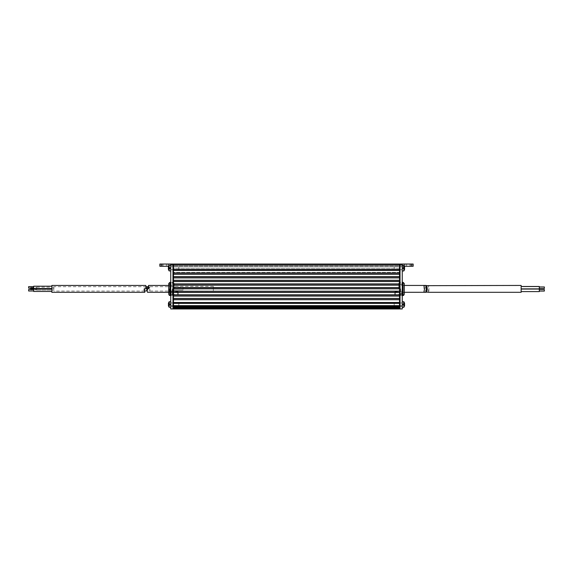 <?xml version="1.0" encoding="UTF-8"?>
<svg xmlns="http://www.w3.org/2000/svg" width="573" height="573" viewBox="0 0 573 573"><rect width="100%" height="100%" fill="white"/><g stroke="black" fill="none" stroke-linecap="round" stroke-linejoin="round"><path stroke-width="0.43" stroke-dasharray="2.87 2.15" d="M400.033 265.055L402.253 265.055L402.253 264.046L400.033 264.046L400.033 308.954L402.253 308.954L402.253 306.025L400.033 306.025L402.153 306.025L402.153 304.514L402.153 306.025L394.181 306.025L399.531 306.025L399.531 305.423L399.531 306.226L399.531 305.423L399.531 306.226L399.531 305.423L399.531 306.226L399.531 305.423L399.531 306.226L399.531 305.423L399.531 306.226L399.531 305.423L399.531 306.226L399.531 305.423L399.531 306.226L399.531 305.423L399.531 306.226L399.531 305.423L399.531 306.226L399.531 305.423L399.531 306.226L399.531 305.423L399.531 306.226L399.531 305.423L399.531 306.226L399.531 305.423L399.531 306.226L399.531 305.753L399.531 306.226L173.469 306.025L173.469 306.949L173.469 306.562L399.531 306.562L399.531 306.949L173.469 306.949L399.531 306.949L399.531 306.562L173.469 306.562L173.469 306.949L173.469 306.562L399.531 306.562L399.531 306.949L173.469 306.949L399.531 306.949L399.531 306.562L173.469 306.562L173.469 306.949L173.469 306.562L399.531 306.562L399.531 306.949L173.469 306.949L399.531 306.949L399.531 306.562L173.469 306.562L173.469 306.949L173.469 306.562L399.531 306.562L399.531 306.949L173.469 306.949L399.531 306.949L399.531 306.562L173.469 306.562L173.469 306.949L173.469 306.562L399.531 306.562L399.531 306.949L173.469 306.949L399.531 306.949L399.531 306.562L173.469 306.562L173.469 306.949L173.469 306.562L399.531 306.562L399.531 306.949L173.469 306.949L399.531 306.949L399.531 306.562L173.469 306.562L173.469 306.949L173.469 306.562L399.531 306.562L173.469 306.562L173.469 306.949L399.531 306.949L399.531 306.562L399.531 306.949L173.469 306.949L173.469 306.562L399.531 306.562L173.469 306.562L173.469 306.949L399.531 306.949L399.531 306.562L399.531 306.949L173.469 306.949L173.469 306.562L399.531 306.562L173.469 306.562L173.469 306.949L399.531 306.949L399.531 306.562L399.531 306.949L173.469 306.949L173.469 306.562L399.531 306.562L173.469 306.562L173.469 306.949L399.531 306.949L399.531 306.562L399.531 306.949L173.469 306.949L173.469 306.562L399.531 306.562L173.469 306.562L173.469 306.949L399.531 306.949L399.531 306.562L399.531 306.949L173.469 306.949L173.469 306.562L399.531 306.562L173.469 306.562L173.469 306.949L399.531 306.949L399.531 306.562L399.531 306.949L173.469 306.949L173.469 306.562L399.531 306.562L173.469 306.562L173.469 306.949L399.531 306.949L399.531 306.562L399.531 306.949L173.469 306.949L173.469 306.562L399.531 306.562L173.469 306.562L173.469 303.002L399.531 303.002L399.531 302.494L173.469 302.494L399.531 302.494L173.469 302.494L173.469 303.59L399.531 303.59L399.531 305.774L399.531 302.802L399.531 303.59L173.469 303.59L399.531 303.59L173.469 303.59L173.469 299.708L399.531 299.708L173.469 299.564L399.531 299.672L399.531 303.203L399.531 302.494L173.469 302.494L173.469 304.514L173.469 302.494L173.469 303.002L178.819 303.002L178.819 306.025L178.819 303.002L178.819 306.025L173.469 306.025L173.469 306.562L173.469 303.59L173.469 308.954L173.469 305.423L173.469 308.954L173.469 307.758L173.469 308.954L173.469 307.758L173.469 308.954L173.469 307.758L173.469 308.954L173.469 308.145L173.469 308.954L173.469 308.145L173.469 308.954L173.469 308.145L173.469 308.954L173.469 308.145L173.469 308.954L399.531 308.954L399.531 308.145L173.469 308.145L173.469 308.618L173.469 307.758L173.469 308.145L399.531 308.145L173.469 308.145L399.531 308.145L173.469 308.145L399.531 308.145L173.469 308.145L399.531 308.145L173.469 308.145L399.531 308.145L399.531 307.758L399.531 308.145L173.469 308.145L399.531 308.145L399.531 307.758L173.469 307.758L173.469 306.949L399.531 306.949L399.531 306.562L399.531 306.949L173.469 306.949L173.469 307.758L173.469 306.949L173.469 307.758L173.469 306.949L173.469 307.758L173.469 306.949L173.469 307.758L173.469 306.949L173.469 307.758L173.469 306.949L173.469 307.758L173.469 306.949L173.469 307.758L173.469 306.949L173.469 307.758L173.469 306.949L173.469 307.758L173.469 306.949L173.469 307.758L173.469 306.949L173.469 307.758L173.469 306.949L173.469 307.758L399.531 307.758L399.531 308.145L173.469 308.145L399.531 308.145L399.531 307.758L399.531 308.145L173.469 308.145L399.531 308.145L399.531 307.758L173.469 307.758L399.531 307.758L399.531 308.145L173.469 308.145L399.531 308.145L399.531 307.758L399.531 308.145L173.469 308.145L399.531 308.145L399.531 307.758L173.469 307.758L399.531 307.758L399.531 308.954L399.531 303.002L394.181 303.002L394.181 306.025L394.181 303.002L394.181 306.025L394.181 303.002L402.153 303.002L402.153 306.025L402.253 302.902L402.253 307.343L402.253 302.902M399.531 307.357L399.531 306.949L399.531 307.758L173.469 307.758L399.531 307.758L399.531 308.954L399.531 307.758L399.531 308.954L399.531 307.758L173.469 307.758L399.531 307.758L399.531 308.954L399.531 307.758L173.469 307.758L399.531 307.758L399.531 308.954L399.531 307.758L173.469 307.758L399.531 307.758L399.531 305.423L173.469 305.423L399.531 305.423L173.469 305.423L399.531 305.423L173.469 305.423L399.531 305.423L173.469 305.423L399.531 305.423L173.469 305.423L399.531 305.423L173.469 305.423L399.531 305.423L173.469 305.423L399.531 305.423L173.469 305.423L399.531 305.423L399.531 308.954L399.531 307.758L173.469 307.758L399.531 307.758L399.531 308.954L399.531 307.758L173.469 307.758L399.531 307.758L399.531 308.954L399.531 307.758L173.469 307.758L399.531 307.758L399.531 306.949L399.531 307.357M399.531 308.553L399.531 308.145L399.531 308.553M173.469 307.357L173.469 306.949L173.469 307.357M173.469 268.185L173.469 266.925L173.469 268.651L399.531 268.651L399.531 266.925L399.531 270.198L173.469 270.198L399.531 270.198L399.531 268.651L173.469 268.651L173.469 266.925L173.469 269.389L399.531 269.389L399.531 270.198L399.531 264.046L173.469 264.046L173.469 270.198L173.469 268.651L173.469 270.198L173.469 269.396L173.469 270.198L399.531 270.198L399.531 269.389L173.469 269.396L173.469 268.185M399.531 305.753L173.469 305.753L399.531 305.774M173.469 270.198L173.469 274.259L399.531 274.223L399.531 273.077L173.469 273.056L399.531 273.206L399.531 270.198L173.469 270.198L399.531 270.198M371.275 272.992L399.531 272.992L371.275 272.999M173.469 298.49L399.531 298.626L399.531 295.926L173.469 296.055L399.531 296.076L173.469 296.019L399.531 296.04L399.531 294.873L173.469 294.873L173.469 298.418L399.531 298.44L173.469 298.512L399.531 298.497L173.469 298.49L173.469 299.636L399.531 299.693L173.469 299.693L399.531 299.658L399.531 298.512M173.469 288.813L399.531 288.813L173.469 288.806L399.531 288.792L173.469 288.806L399.531 288.778L173.469 288.771L399.531 288.756L399.531 287.61L173.469 287.61L399.531 287.553L173.469 287.524L399.531 287.517L173.469 287.517L173.469 291.156L399.531 291.17L173.469 291.156L173.469 294.787L399.531 294.787L173.469 294.923L399.531 295.009L173.469 294.873M399.531 294.873L173.469 294.973L399.531 295.009L173.469 294.937L399.531 294.966L173.469 294.966L399.531 294.959L173.469 294.952L399.531 294.937L173.469 294.923L399.531 294.93L173.469 294.93L399.531 294.923L399.531 292.438L173.469 292.438L399.531 292.445L173.469 292.294L399.531 292.423L173.469 292.259L399.531 292.423L173.469 292.423L399.531 292.423L173.469 292.409L399.531 292.402L173.469 292.388L399.531 292.388L399.531 291.242L173.469 291.227L399.531 291.378L399.531 288.813M173.469 280.326L399.531 280.326L173.469 280.254L173.469 283.886L399.531 283.893L173.469 283.886L399.531 283.907L173.469 283.979L173.469 285.089L399.531 285.175L399.531 283.979M173.469 283.979L399.531 284.043L399.531 281.544L173.469 281.544L399.531 281.544L399.531 280.347M173.469 283.943L399.531 283.943L173.469 283.957M173.469 285.125L399.531 285.125L173.469 285.139M173.469 281.486L399.531 281.486L173.469 281.472M173.469 281.508L399.531 281.508L173.469 281.522M173.469 276.709L399.531 276.773L173.469 276.766L399.531 276.773L173.469 276.766L399.531 276.766L399.531 274.274L173.469 274.274L399.531 274.059L173.469 274.073L399.531 274.059L173.469 274.08L399.531 274.059L173.469 274.223L173.469 276.623L399.531 276.623L173.469 276.623L399.531 276.637L173.469 276.709L173.469 277.855L399.531 277.726L173.469 277.891L399.531 277.891L173.469 277.912L399.531 277.905L399.531 280.441L173.469 280.254L173.469 277.747L399.531 277.876L399.531 276.709M173.469 276.673L399.531 276.673L173.469 276.695M173.469 277.869L399.531 277.747L173.469 277.869M173.469 299.65L399.531 299.557L173.469 299.636M399.531 266.065L399.531 270.606L173.469 270.606L173.469 266.065L173.469 270.606L399.531 270.606L399.531 266.065L173.469 266.065L399.531 266.065M399.531 291.328L173.469 291.328L399.531 291.32M399.531 288.677L173.469 288.677L399.531 288.677M399.531 287.739L173.469 287.739L399.531 287.739M399.531 287.517L399.531 285.175M399.531 273.206L173.469 273.206L399.531 273.206M399.531 276.838L173.469 276.831L399.531 276.845M399.531 277.704L173.469 277.69L399.531 277.704M399.531 284.101L173.469 284.093L399.531 284.108M399.531 288.591L173.469 288.591L399.531 288.591M399.531 288.627L173.469 288.606L399.531 288.606M399.531 288.663L173.469 288.642L399.531 288.642M399.531 291.363L173.469 291.363L399.531 291.378M399.531 295.854L173.469 295.861L399.531 295.854M399.531 295.983L173.469 295.997M399.531 298.583L173.469 298.554L399.531 298.569M399.531 298.619L173.469 298.59L399.531 298.605M399.531 298.633L173.469 298.626L399.531 298.64M399.531 308.954L173.469 308.954L399.531 308.954M399.531 307.758L173.469 307.758L399.531 307.758M399.531 272.368L399.531 303.404L399.531 270.606L399.531 272.368L173.469 272.368L173.469 303.404L173.469 270.606L173.469 272.368L399.531 272.368M173.469 280.476L399.531 280.469L173.469 280.476M173.469 281.4L399.531 281.407L173.469 281.4M173.469 287.517L173.469 285.175M173.469 303.404L399.531 303.404L173.469 303.404M173.469 270.606L399.531 270.606L173.469 270.606M173.469 302.494L399.531 302.494M399.531 299.622L173.469 299.622M399.531 292.352L173.469 292.352M173.469 291.156L399.531 291.156M399.531 288.72L173.469 288.72L399.531 288.735M173.469 285.103L399.531 285.103L173.469 285.103M399.531 281.45L173.469 281.45M399.531 277.819L173.469 277.833M399.531 274.188L173.469 274.188M399.531 308.145L173.469 308.145L399.531 308.145M399.531 305.423L173.469 305.423L399.531 305.423M173.469 295.869L399.531 295.869L173.469 295.876M173.469 295.904L399.531 295.904L173.469 295.912M173.469 299.5L399.531 299.5L173.469 299.507M173.469 295.94L399.531 295.94L173.469 295.94M173.469 291.292L399.531 291.292L173.469 291.299M173.469 287.725L399.531 287.725L173.469 287.703M173.469 287.653L399.531 287.653L173.469 287.653M173.469 287.667L399.531 287.689L173.469 287.667M173.469 284.022L399.531 284.022L173.469 284.036M173.469 284.05L399.531 284.079L173.469 284.05M173.469 284.967L399.531 284.967L173.469 284.974M173.469 284.989L399.531 285.01L173.469 284.989M173.469 280.462L399.531 280.462L173.469 280.441M173.469 280.39L399.531 280.39L173.469 280.39M173.469 280.398L399.531 280.398L173.469 280.405M173.469 281.336L399.531 281.336L173.469 281.343M173.469 281.372L399.531 281.372L173.469 281.379M173.469 276.78L399.531 276.78L173.469 276.788M173.469 277.719L399.531 277.719L173.469 277.726M173.469 273.192L399.531 273.192L173.469 273.171M173.469 273.142L399.531 273.142L173.469 273.156M173.469 273.07L399.531 273.07M394.79 294.321L394.79 292.302L394.79 294.321A0.501 0.501 0 0 0 395.291 294.823L402.253 294.823L402.253 291.8L402.253 294.823M394.79 292.302A0.501 0.501 0 0 1 395.291 291.8L402.253 291.8M401.752 293.312L401.752 295.833L401.752 293.312M402.253 293.312L402.253 295.833L402.253 293.312M400.033 293.663L400.033 284.079L400.033 293.663L402.253 293.663L402.253 284.079L402.253 293.663M400.033 284.079L402.253 284.079M400.033 269.747L402.253 269.747L402.253 266.617L402.253 269.747L402.253 266.617L402.253 269.747L400.033 269.747L400.033 266.617L402.253 266.617L400.033 266.617L400.033 269.747M400.033 306.075L402.253 306.075L402.253 302.952L402.253 306.075L402.253 302.952L402.253 306.075L400.033 306.075L400.033 302.952L402.253 302.952L400.033 302.952L400.033 306.075M406.594 266.266L412.145 266.266L406.594 266.266L412.145 266.266L406.594 266.266L406.594 264.046L404.072 264.046L404.072 266.266L404.072 264.046L412.145 264.046L406.594 264.046L412.145 264.046L406.594 264.046L406.594 266.266M413.154 266.266L413.154 264.046L413.154 266.266L413.154 264.046L413.154 266.266L413.154 264.046L411.135 264.046L411.135 266.266L413.154 266.266M404.302 266.266L402.253 266.266L402.253 264.046L411.135 264.046M402.253 264.046L402.253 266.266L411.135 266.266M409.924 264.046L409.924 266.266L404.882 266.266L409.924 266.266L409.924 264.046L404.882 264.046L409.924 264.046M404.882 264.046L404.882 266.266L404.882 264.046M402.253 265.055L402.253 306.025M178.21 294.321L178.21 292.302L178.21 294.321A0.501 0.501 0 0 1 177.709 294.823L173.469 294.823M178.21 292.302A0.501 0.501 0 0 0 177.709 291.8L173.469 291.8M172.967 291.8L170.747 291.8L170.747 294.823L170.747 291.8M172.967 294.823L170.747 294.823M171.248 293.312L171.248 295.833L171.248 293.312M170.747 293.312L170.747 295.833L170.747 293.312M172.967 294.93L172.967 282.818L172.967 294.93L170.747 294.93L170.747 282.818L170.747 294.93M172.967 282.818L170.747 282.818M172.967 292.653L172.967 285.089L172.967 292.653L170.747 292.653L170.747 285.089L170.747 292.653M172.967 285.089L170.747 285.089M172.967 269.747L170.747 269.747L170.747 266.617L170.747 269.747L170.747 266.617L170.747 269.747L172.967 269.747L172.967 266.617L170.747 266.617L172.967 266.617L172.967 269.747M172.967 306.075L170.747 306.075L170.747 302.952L170.747 306.075L170.747 302.952L170.747 306.075L172.967 306.075L172.967 302.952L170.747 302.952L172.967 302.952L172.967 306.075M166.406 266.266L160.855 266.266L166.406 266.266L160.855 266.266L166.406 266.266L166.406 264.046L168.928 264.046L168.928 266.266L168.928 264.046L160.855 264.046L166.406 264.046L160.855 264.046L166.406 264.046L166.406 266.266M161.865 266.266L161.865 264.046L159.846 264.046L160.855 264.046L159.846 264.046L160.855 264.046L159.846 264.046L159.846 266.266L159.846 264.046L159.846 266.266L168.698 266.266M170.747 264.046L170.747 308.954L172.967 308.954L172.967 264.046L161.865 264.046M163.076 264.046L163.076 266.266L168.118 266.266L163.076 266.266L163.076 264.046L168.118 264.046L163.076 264.046M168.118 264.046L168.118 266.266L168.118 264.046M172.967 303.002L170.747 302.902L170.747 307.343L170.747 301.692L170.747 307.343L170.747 302.902L170.747 306.132L170.747 302.902L170.747 306.132L172.967 306.025L170.747 306.025M402.253 288.871L402.253 295.432L402.253 288.871M400.742 288.871L400.742 295.432L400.742 288.871M404.273 294.221L404.273 283.52M398.722 288.871L398.722 283.52L398.722 288.871M404.273 288.871L404.273 292.402L404.273 288.871M170.747 288.871L170.747 295.432L170.747 288.871M172.258 288.871L172.258 295.432L172.258 288.871M168.727 283.52L168.727 294.221M174.278 288.871L174.278 283.52L174.278 288.871M168.727 288.871L168.727 292.402L168.727 288.871M36.722 289.014L36.722 288.548M53.883 289.351L53.883 288.591L53.883 289.351M36.722 288.864L36.722 289.351L36.722 288.864L30.67 288.864L30.67 289.472M53.883 287.961L53.883 288.72L53.883 287.961M36.722 287.961L36.722 287.202L36.722 287.961M147.834 290.002L146.795 288.871L147.834 290.002C146.394 291.328 146.394 291.328 147.834 290.002C146.394 291.328 146.394 291.328 147.834 290.002M53.883 288.871L53.883 286.701L53.883 288.871M146.795 288.871L146.265 288.298C148.421 286.321 148.421 286.321 146.265 288.298M30.67 287.961L30.67 287.467L30.67 287.961M36.722 289.351L36.722 288.591L36.722 289.351M172.967 288.871L172.967 286.701L172.967 288.871M149.159 288.871L150.198 290.002C148.758 291.328 148.758 291.328 150.198 290.002C148.758 291.328 148.758 291.328 150.198 290.002L148.629 288.298C150.785 286.321 150.785 286.321 148.629 288.298C150.785 286.321 150.785 286.321 148.629 288.298L149.159 288.871M172.967 287.961L172.967 288.72L172.967 287.961M183.059 287.961L183.059 288.72L183.059 287.961M172.967 289.351L172.967 288.591L172.967 289.351M183.059 289.351L183.059 288.591L183.059 289.351M172.358 288.871L172.358 294.321L172.358 288.871M169.279 288.871L169.279 293.111L169.279 288.871M173.82 288.871L173.82 293.111L173.82 288.871M28.65 286.636L28.65 288.126M33.7 286.636L33.7 288.14L33.7 286.636M28.65 289.487L28.65 290.977M33.7 289.487L33.7 290.991L33.7 289.487M33.7 286.228L33.7 288.534M51.864 286.228L51.864 288.548L51.864 286.228M33.7 289.028L33.7 291.435M51.864 289.028L51.864 291.449L51.864 289.028M51.864 285.44L51.864 292.251M146.33 287.116L144.074 288.52L144.296 289.53M144.074 289.673L144.074 288.52M213.335 291.371L213.335 288.964L213.335 291.385L172.967 291.385L172.967 288.964L172.967 291.371M213.335 288.785L213.335 286.378L213.335 288.799L172.967 288.799L172.967 286.378L172.967 288.785M148.822 287.252L148.471 285.49M172.967 285.49L172.967 292.302L172.967 285.49M147.512 292.302L146.788 288.52M149.052 288.198L149.052 287.116M544.35 291.07L544.35 289.573M539.3 291.6L539.3 289.05M539.3 288.47L544.35 288.47L544.35 286.958L544.35 287.718L544.35 286.958L539.3 286.958L539.3 288.885L539.3 286.493M521.136 290.325L521.136 291.6L521.136 290.325M521.136 287.718L521.136 286.493L521.136 287.718M539.3 288.935L539.3 286.958M521.136 292.302L521.136 285.44M428.926 292.294C428.482 291.979 428.232 290.84 428.196 288.871C428.232 286.908 428.482 285.762 428.926 285.447L428.926 292.294M539.3 290.325L539.3 289.573L539.3 290.325M400.033 288.871L400.033 292.302L400.033 288.871M426.212 285.447C425.76 285.762 425.517 286.908 425.474 288.871C425.517 290.84 425.76 291.979 426.212 292.294M423.948 285.669L423.948 292.072M402.912 304.335L402.912 304.886L402.912 304.141L404.631 303.941A5.035 5.035 0 0 0 404.488 303.196L402.912 304.098L404.631 303.941L402.912 304.335L402.912 303.955L404.631 303.941A5.035 5.035 0 0 0 404.488 303.196L402.912 303.984L404.488 303.196A5.035 5.035 0 0 1 404.631 303.941L402.912 304.141L402.912 304.886L404.631 304.886L402.912 305.044L404.631 305.087L402.912 304.886L402.912 304.335M402.253 307.343L402.253 304.514L402.253 307.343L403.664 307.343L403.664 304.514L403.893 307.214L403.893 301.813A5.05 5.05 0 0 1 404.502 303.189L402.912 303.984L404.488 304.141A4.949 4.426 -90 0 1 404.488 304.886L402.912 305.072L404.488 304.886A4.949 4.426 -90 0 0 404.488 304.141L402.912 304.141L404.488 304.141M403.893 307.214A5.05 5.05 0 0 0 404.502 305.839L404.502 305.839A5.035 5.035 0 0 0 404.631 305.087A5.035 5.035 0 0 1 404.488 305.832L402.912 304.936L404.488 305.832A5.035 5.035 0 0 0 404.631 305.087L402.912 304.936L404.488 304.886M402.912 268.006L402.912 268.558L402.912 267.813L404.631 267.612A5.035 5.035 0 0 0 404.488 266.868L404.488 266.868A5.035 5.035 0 0 1 404.631 267.612L402.912 267.813L404.631 267.612L402.912 267.763L402.912 268.558L404.631 268.558L402.912 268.716L404.631 268.751A5.035 5.035 0 0 1 404.488 269.503A5.035 5.035 0 0 0 404.631 268.751L402.912 268.716L402.912 268.006M402.253 268.185L402.253 265.356L402.253 268.185M402.253 271.008L403.664 271.008L403.664 268.185L403.893 270.879A5.05 5.05 0 0 0 404.502 269.511L404.502 269.511M394.181 268.185L394.181 266.667L394.181 268.185M403.893 270.879L403.893 265.485A5.05 5.05 0 0 1 404.502 266.86L402.912 267.763L404.631 267.612A5.035 5.035 0 0 0 404.488 266.868L402.912 267.648L404.488 266.868L402.912 267.648L404.488 267.813A4.949 4.426 -90 0 1 404.488 268.558A4.949 4.426 -90 0 0 404.488 267.813L402.912 267.813L404.488 267.813M404.488 269.503L402.912 268.601L404.631 268.558L402.912 268.558L404.631 268.558L402.912 268.558L404.488 269.503A5.035 5.035 0 0 0 404.631 268.751L402.912 268.601L404.488 268.558M403.893 304.514L403.893 301.813L403.893 304.514M402.253 304.514L402.253 301.692L402.253 304.514M170.088 305.044L168.369 305.087A5.035 5.035 0 0 0 168.512 305.832L170.088 304.886L168.512 305.832A5.035 5.035 0 0 1 168.369 305.087L170.088 304.936L168.369 305.087A5.035 5.035 0 0 0 168.512 305.832L170.088 305.044L168.512 305.832A5.05 5.05 0 0 0 169.107 307.214L169.107 301.813A5.05 5.05 0 0 0 168.369 303.941L170.088 304.141L170.088 304.886L168.369 304.886L170.088 304.886L170.088 304.141L168.369 304.141L170.088 304.141L170.088 304.886L170.088 303.984L168.369 303.941A5.035 5.035 0 0 1 168.512 303.196L170.088 303.984L168.512 304.141A4.949 4.426 90 0 0 168.512 304.886L168.512 304.886A4.949 4.426 90 0 1 168.498 304.514A4.949 4.426 90 0 1 168.512 304.141A4.949 4.426 90 0 0 168.512 304.886L170.088 305.044M170.274 304.514L170.023 303.948L170.088 305.072L170.274 304.514M168.512 304.886L170.088 304.936L168.512 304.886M168.512 303.196L170.088 303.984L168.512 303.196A5.035 5.035 0 0 0 168.369 303.941L170.088 304.098L168.498 303.189M168.512 267.111L170.088 267.62L170.088 268.365L170.088 267.971L168.369 268.057M168.369 267.512L170.088 267.677L168.512 266.825M168.369 268.307L170.088 268.365L168.369 268.744A5.035 5.035 0 0 0 168.512 269.503A5.035 5.035 0 0 1 168.369 268.751L170.088 268.816L170.088 268.357L168.369 268.558L170.088 268.744L168.512 268.558A4.949 4.426 90 0 1 168.512 267.813L168.512 267.813A4.949 4.426 90 0 0 168.512 268.558L170.088 268.744L168.369 268.852M170.747 268.801L170.747 266.567L170.747 268.801M170.747 265.356L170.747 271.008L170.747 265.356L170.747 271.008L170.747 265.356L169.336 265.356L169.336 271.008L169.107 265.485L169.107 270.879A5.05 5.05 0 0 1 168.498 269.511L168.498 269.511M178.819 267.605L178.819 269.697L178.819 267.605M170.088 268.816L168.512 269.546A4.949 1.698 151.6 0 1 168.498 269.403A4.949 1.698 151.6 0 1 168.512 269.26L170.088 268.529M168.398 268.744A5.035 4.648 180 0 0 168.512 269.26M168.512 267.333L170.088 267.677L168.369 267.62A5.035 1.927 180 0 1 168.512 267.333A4.949 4.09 52.5 0 0 168.512 268.021A5.035 1.927 0 0 0 168.419 268.185M170.088 267.835L168.369 267.612A5.035 5.035 0 0 1 168.512 266.868L168.512 266.868A5.035 5.035 0 0 0 168.369 267.612L170.088 267.763L168.369 267.612M168.512 269.031L170.088 268.744L170.088 267.548M170.023 267.62L170.088 268.744L168.512 269.503L170.023 268.751M168.512 268.021L170.088 268.322M168.512 268.343L170.088 268.042M178.819 306.025L178.819 303.002L170.847 303.002L170.847 306.025L170.847 304.514L170.847 306.025L178.819 306.025M170.747 304.514L170.747 301.692L170.747 304.514M178.819 268.185L178.819 266.667L178.819 268.185M169.107 265.485A5.05 5.05 0 0 0 168.498 266.86L170.088 267.763L168.512 266.868M168.512 267.813L170.088 267.813L168.512 267.813M399.531 306.226L173.469 306.226L399.531 306.226M399.531 307.422L173.469 307.422L399.531 307.422M399.531 308.618L173.469 308.618L399.531 308.618M399.531 265.055L173.469 265.055M400.033 269.697L402.153 269.697L402.153 266.667L402.153 269.697L402.153 266.667L402.153 269.697L170.847 269.697L170.847 266.667L170.747 269.797M399.531 302.802L173.469 302.802L399.531 302.802M173.469 303.203L399.531 303.203L173.469 303.203M399.531 308.424L173.469 308.424L399.531 308.424M399.531 306.032L173.469 306.032L399.531 306.032M399.531 307.228L173.469 307.228L399.531 307.228M395.291 294.823L395.291 291.8L395.291 294.823M412.145 264.046L412.145 266.266L412.145 264.046M177.709 294.823L177.709 291.8L177.709 294.823M160.855 264.046L160.855 266.266L160.855 264.046M170.747 265.055L172.967 265.055M403.063 282.31L403.063 295.432M398.722 294.221C399.159 295.288 399.567 295.689 399.933 295.432L399.933 282.31C399.582 282.045 399.18 282.446 398.722 283.52M169.937 295.432L169.937 282.31M174.278 283.52L173.067 282.31L173.067 295.432L174.278 294.221M173.067 294.823L173.067 291.8M170.496 288.871L170.496 294.321L170.496 288.871M172.609 288.871L172.609 294.321L172.609 288.871M403.664 307.343L403.893 301.813M403.664 271.008L403.893 265.485M170.747 301.692L169.336 301.692L169.107 307.214L170.747 307.343M169.336 265.356L169.336 271.008L170.747 271.008M399.531 266.925L173.469 266.925L399.531 266.925M173.469 295.009L399.531 295.009L173.469 295.009M173.469 281.322L399.531 281.322L173.469 281.322M401.752 295.833L402.253 295.833M401.752 290.79L402.253 290.79M171.248 295.833L170.747 295.833M171.248 290.79L170.747 290.79M402.253 293.412L400.742 293.412M404.273 285.34L398.722 285.34M400.742 295.432L400.033 295.432M400.742 282.31L400.033 282.31M404.273 292.402L398.722 292.402M402.253 284.33L400.742 284.33M168.727 285.34L174.278 285.34M172.258 295.432L172.967 295.432M172.258 282.31L172.967 282.31M168.727 292.402L174.278 292.402M36.722 290.103L53.883 290.103L36.722 290.103M30.67 289.831L36.722 289.831L30.67 289.845M36.722 288.72L53.883 288.72M33.7 288.455L36.722 288.455M144.611 291.041L53.883 291.041M146.215 286.701L53.883 286.701M30.67 287.467L36.722 287.467M36.722 287.202L53.883 287.202M51.864 288.591L36.722 288.591M172.967 291.041L149.066 291.041M172.967 288.72L183.059 288.72M172.967 290.103L183.059 290.103L172.967 290.103M172.967 288.591L183.059 288.591L172.967 288.591M172.967 287.202L183.059 287.202M172.967 286.701L150.37 286.701M170.747 294.321L169.279 293.111M172.358 294.321L172.609 294.321C172.939 294.608 173.34 294.207 173.82 293.111M169.279 286.6L173.82 286.6M172.358 283.42L172.609 283.42C172.939 283.134 173.34 283.535 173.82 284.631M169.279 284.631L170.747 283.42M169.279 291.141L173.82 291.141M213.335 288.964L172.967 288.964M213.335 286.378L172.967 286.378M168.727 285.44L172.967 285.44M168.727 292.302L172.967 292.302M404.273 292.302L400.033 292.302M404.273 285.44L400.033 285.44M402.726 304.514L402.977 303.948L402.977 305.08L402.726 304.514M400.033 303.002L402.153 303.002M402.726 268.185L402.977 267.62L402.977 268.751L402.726 268.185M399.531 266.667L402.253 266.567M402.253 265.356L403.664 265.356M400.033 266.667L402.153 266.667M402.253 301.692L403.664 301.692M172.967 269.697L170.847 269.697M172.967 266.667L173.469 266.667"/><path stroke-width="0.86" d="M173.469 280.326L399.531 280.326L173.469 280.347L399.531 280.326L399.531 281.472L173.469 281.472L399.531 281.472L173.469 281.486L399.531 281.493L173.469 281.508L399.531 281.508L173.469 281.508L399.531 281.529L399.531 283.893L173.469 283.893L399.531 283.886L173.469 283.907L399.531 283.907L173.469 283.921L399.531 283.929L173.469 283.964L399.531 283.943L173.469 283.943L399.531 283.943L399.531 285.089L173.469 285.089L399.531 285.161L173.469 285.175L399.531 285.175L173.469 285.175L173.469 281.544L399.531 281.544L173.469 281.544L173.469 277.912L399.531 277.891L173.469 277.912L173.469 276.623L399.531 276.623L399.531 274.281L173.469 274.281L399.531 274.274L173.469 274.188L173.469 273.042L399.531 273.042L173.469 273.042L399.531 273.027L173.469 273.027L173.469 269.697L399.531 269.697L399.531 274.188M173.469 274.188L399.531 274.223L173.469 274.202L399.531 274.238L173.469 274.238L173.469 276.623L399.531 276.623L173.469 276.659L399.531 276.637L173.469 276.68L399.531 276.673L399.531 277.841L173.469 277.819L399.531 277.841L173.469 277.876L399.531 277.855L399.531 280.276L173.469 280.276L399.531 280.312L173.469 280.312L399.531 280.326M399.531 302.494L399.531 303.002L173.469 303.002L173.469 302.494L399.531 302.494L399.531 299.708L173.469 299.708L399.531 299.708L173.469 299.622L173.469 298.476L399.531 298.476L173.469 298.44L399.531 298.44L173.469 298.418L399.531 298.426L399.531 296.076L173.469 296.076L399.531 296.076L173.469 295.983L173.469 294.859L399.531 294.844L173.469 294.787L399.531 294.787L399.531 292.445L173.469 292.445L399.531 292.352L173.469 292.352L173.469 291.242L399.531 291.213L399.531 292.352M173.469 299.622L399.531 299.65L173.469 299.636L399.531 299.672L173.469 299.672L399.531 299.686L173.469 299.672L173.469 302.494M399.531 288.813L173.469 288.813L399.531 288.806L399.531 291.213L173.469 291.242L399.531 291.156M173.469 288.792L399.531 288.792L173.469 288.792L399.531 288.778L173.469 288.771L399.531 288.756L173.469 288.756L173.469 287.589L399.531 287.56L399.531 288.742L173.469 288.778M173.469 287.574L399.531 287.574L173.469 287.56M173.469 287.539L399.531 287.539L173.469 287.524M173.469 292.352L399.531 292.388L173.469 292.366L399.531 292.402L173.469 292.402L173.469 294.801L399.531 294.823L172.967 294.823M173.469 294.823L399.531 294.837L399.531 295.983L173.469 296.005L399.531 296.019L173.469 296.026L399.531 296.04L173.469 296.04L399.531 296.062L173.469 296.055L173.469 298.454L399.531 298.476L173.469 298.476L399.531 298.454L399.531 299.622M172.967 303.002L173.469 303.002L173.469 306.025L399.531 306.025L399.531 308.954L173.469 308.954L173.469 306.025L172.967 306.025L172.967 265.055L170.747 265.055L170.747 306.025L172.967 306.025L172.967 308.954L170.747 308.954L170.747 306.025M400.033 303.002L399.531 303.002L399.531 306.025L400.033 306.025L400.033 264.046L402.253 264.046L402.253 308.954L400.033 308.954L400.033 306.025L402.253 306.025M173.469 265.055L173.469 264.046L399.531 264.046L399.531 265.055L173.469 265.055L173.469 269.697L172.967 269.697M399.531 265.055L399.531 269.697L400.033 269.697M399.531 274.202L173.469 274.209L399.531 274.202M399.531 285.103L173.469 285.103L399.531 285.103M399.531 285.175L399.531 287.517M399.531 292.366L173.469 292.373L399.531 292.366M399.531 294.859L173.469 294.859L399.531 294.859M399.531 299.636L173.469 299.636L399.531 299.636M173.469 291.242L399.531 291.227L173.469 291.227M173.469 291.17L173.469 288.813M173.469 285.175L173.469 287.517M173.469 276.695L399.531 276.695L173.469 276.695M399.531 270.198L173.469 270.198M173.469 298.49L399.531 298.497M173.469 295.997L399.531 295.997M399.531 294.873L173.469 294.873M173.469 288.735L399.531 288.735L173.469 288.72M173.469 287.596L399.531 287.596L173.469 287.61M399.531 283.979L173.469 283.979M399.531 281.45L173.469 281.45M173.469 277.833L399.531 277.833M399.531 276.709L173.469 276.709M173.469 273.056L399.531 273.063M411.135 266.266L411.135 264.046L413.154 264.046L413.154 266.266L404.302 266.266M411.135 264.046L402.253 264.046M173.469 291.8L172.967 291.8M159.846 266.266L159.846 264.046L159.846 266.266L159.846 264.046L161.865 264.046L161.865 266.266L159.846 266.266M170.747 265.055L170.747 264.046L161.865 264.046M168.698 266.266L161.865 266.266M170.747 264.046L172.967 264.046L172.967 265.055M403.063 282.31L404.273 283.52L404.273 294.221C403.714 295.367 403.313 295.768 403.063 295.432L403.063 282.31L402.253 282.31M168.727 294.221L168.727 283.52L169.937 282.31L169.937 295.432C169.629 295.732 169.228 295.331 168.727 294.221M30.67 289.472L30.67 288.849L36.722 288.849M36.722 288.548L36.722 289.014M33.7 288.455L30.67 288.14M144.611 291.041L147.046 290.733M146.795 288.871L146.265 288.298C148.421 286.321 148.421 286.321 146.265 288.298M28.65 286.636L28.65 288.14L33.7 288.14M33.7 290.991L28.65 290.991L28.65 289.472L33.7 289.472M51.864 288.548L33.7 288.548L33.7 286.214L51.864 286.214M33.7 289.028L33.7 291.449L51.864 291.449M51.864 292.251L51.864 285.44L145.771 285.44L146.33 288.198L145.757 285.49M144.296 289.53L144.797 292.302L51.864 292.302M144.804 292.251L144.074 289.673L146.33 288.198M168.727 285.44L148.486 285.44L149.052 288.198L146.788 289.673L147.526 292.251M146.788 289.673L146.788 288.52L149.052 287.116M539.3 289.573L544.35 289.573L544.35 291.07L539.3 291.07M539.3 286.958L544.35 286.958L544.35 288.47L539.3 288.47M521.136 289.05L539.3 289.05L539.3 291.6L521.136 291.6M521.136 286.493L539.3 286.493L539.3 288.935L521.136 288.935M426.67 285.669L521.136 285.44L521.136 292.302L428.575 292.302L426.67 292.072L427.243 288.871L426.67 285.669L426.67 292.072M426.212 292.294L423.948 292.072L424.529 288.871L423.948 285.669L426.212 285.447L426.212 292.294L404.273 292.302M404.273 285.44L426.212 285.447M402.253 301.692L403.893 301.813L403.893 307.214A5.05 5.05 0 0 0 404.502 305.839L404.488 305.832A5.035 5.035 0 0 0 404.631 305.087L404.488 304.886A4.949 4.426 -90 0 0 404.488 304.141A4.949 4.426 -90 0 1 404.488 304.886M403.893 301.813A5.05 5.05 0 0 1 404.502 303.189L404.488 303.196A5.035 5.035 0 0 1 404.631 303.941L404.488 304.141M402.253 265.356L403.893 265.485L403.893 270.879A5.05 5.05 0 0 0 404.502 269.511L404.502 269.511M403.893 265.485A5.05 5.05 0 0 1 404.502 266.86L404.488 266.868A5.035 5.035 0 0 1 404.631 267.612L404.488 267.813A4.949 4.426 -90 0 1 404.488 268.558L404.631 268.751A5.035 5.035 0 0 1 404.488 269.503M404.488 268.558A4.949 4.426 -90 0 0 404.488 267.813M170.747 301.692L169.107 301.813A5.05 5.05 0 0 0 168.498 303.189L168.512 303.196A5.035 5.035 0 0 0 168.369 303.941L168.512 304.141A4.949 4.426 90 0 0 168.498 304.514A4.949 4.426 90 0 0 168.512 304.886L168.369 305.087A5.035 5.035 0 0 0 168.512 305.832L168.512 305.832A5.05 5.05 0 0 0 169.107 307.214L169.107 301.813M170.747 307.343L169.107 307.214L169.336 301.692M170.747 271.008L169.107 270.879L169.107 265.485A5.05 5.05 0 0 0 168.419 267.211A5.035 4.648 180 0 0 168.369 267.512L168.369 267.799A5.035 4.648 0 0 1 168.512 267.111A4.949 1.698 28.4 0 1 168.498 266.961A4.949 1.698 28.4 0 1 168.512 266.825A5.035 4.648 180 0 0 168.419 267.211M168.512 269.546A5.035 4.648 0 0 1 168.419 269.16A5.035 4.648 0 0 1 168.369 268.852L168.369 268.744A5.035 1.927 0 0 0 168.512 269.031A4.949 4.09 127.5 0 1 168.512 268.343A5.035 1.927 180 0 1 168.369 268.057L168.369 267.799M168.419 268.185A5.035 1.927 0 0 0 168.369 268.307L168.369 268.565A5.035 4.648 180 0 0 168.398 268.744M402.253 265.055L400.033 265.055M400.033 282.31L399.933 295.432L399.531 295.36M172.967 295.432L173.067 294.823M173.067 291.8L173.067 282.31L173.469 282.382M403.664 301.692L403.893 307.214M403.664 265.356L403.893 270.879M168.419 269.16A5.05 5.05 0 0 0 169.107 270.879L169.107 265.485M403.063 295.432L402.253 295.432M399.933 282.31L399.531 282.382M173.067 295.432L173.469 295.36M169.937 295.432L170.747 295.432M169.937 282.31L170.747 282.31M148.006 286.701L146.215 286.701M36.722 288.591L51.864 288.591M28.65 286.622L33.7 286.622M33.7 289.014L51.864 289.014M147.512 292.302L168.727 292.302M539.3 288.885L521.136 288.885M539.3 286.543L521.136 286.543M402.253 307.343L403.664 307.343M402.253 271.008L403.664 271.008M399.531 266.667L400.033 266.667M173.469 266.667L172.967 266.667M170.747 265.356L169.336 265.356"/></g></svg>
